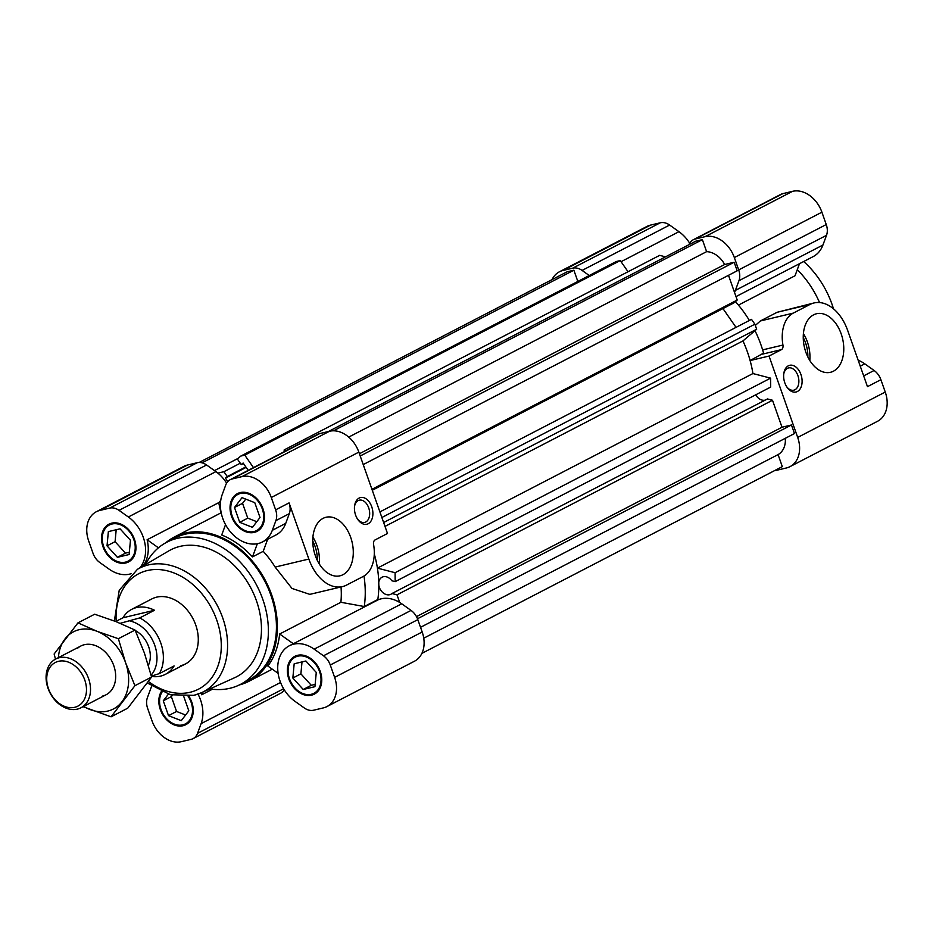 <?xml version="1.0" encoding="UTF-8"?>
<svg xmlns="http://www.w3.org/2000/svg" width="933" height="933" viewBox="0 0 933 933"><rect width="100%" height="100%" fill="white"/><g stroke="black" fill="none" stroke-linecap="round" stroke-linejoin="round"><path stroke-width="1.4" d="M326.958 706.561A27.442 20.584 -117.4 0 0 334.62 677.37L330.27 665.007A15.091 11.324 -117.4 0 0 323.483 655.794L314.164 649.158A33.168 24.876 -117.4 0 0 293.615 644.19A33.168 24.876 -117.4 0 0 289.3 645.788A33.168 24.876 -117.4 0 0 277.906 671.632A33.168 24.876 -117.4 0 0 294.945 701.313L304.275 707.949A15.091 11.324 -117.4 0 0 313.628 710.211L323.389 707.89A27.442 20.584 -117.4 0 0 326.958 706.561L414.52 661.194A27.442 20.584 -117.4 0 0 422.183 631.991L417.832 619.64A15.091 11.324 -117.4 0 0 411.045 610.415L401.726 603.791A33.168 24.876 -117.4 0 0 381.189 598.823A33.168 24.876 -117.4 0 0 378.227 599.779L377.83 599.511A98.35 73.777 62.6 0 0 374.285 553.945A98.35 73.777 62.6 0 1 377.422 568.115L395.091 572.71L395.184 581.632L391.848 580.769A9.61 7.207 -117.4 0 0 383.3 576.734A9.61 7.207 -117.4 0 0 382.052 577.2A9.61 7.207 -117.4 0 0 378.775 582.344M378.821 585.236A9.61 7.207 -117.4 0 0 389.632 594.718A9.61 7.207 -117.4 0 0 390.892 594.251A9.61 7.207 -117.4 0 0 391.977 593.516L397.003 594.822L399.686 602.438M765.153 400.152A9.61 7.207 62.6 0 1 765.13 400.152A9.61 7.207 62.6 0 1 755.742 394.799M420.538 627.314L794.484 433.553L791.476 424.981L782.006 427.232L772.501 400.257L767.474 398.951L391.977 593.516M785.318 438.3A21.96 16.467 -117.4 0 1 778.075 454.604L782.309 466.617L421.891 653.368M199.137 462.476L567.101 271.818L573.865 270.208L202.099 462.838M360.208 456.004L734.166 262.243L737.175 270.815L363.229 464.576M328.393 431.524L695.61 241.25L702.374 239.641L333.431 430.801M791.476 424.981L417.506 618.754M284.18 451.712L284.168 449.916L286.501 450.511M248.213 470.349L243.116 463.025L241.262 464.599L237.367 459.013L240.807 456.074L244.773 455.129L253.473 467.631M217.879 473.124L223.897 471.701L227.279 476.541L225.424 478.128L227.804 481.533M577.83 281.439L573.865 270.208M628.037 271.736L620.27 260.564L616.305 261.508L240.807 456.074M665.486 256.855L659.666 255.35L284.168 449.916M734.166 262.243L724.673 264.506A21.96 16.467 -117.4 0 0 706.608 251.653L702.374 239.641M372.279 490.28L733.781 302.968L737.21 300.041L728.498 275.305M736.044 327.366L722.958 308.578M395.184 581.632L770.681 387.067L770.588 378.145L752.919 373.55A98.35 73.777 -117.4 0 0 742.96 340.918L756.651 329.232L754.89 324.218L751.497 319.354L379.894 511.902M724.673 264.506L359.415 453.753M706.608 251.653L348.709 437.099M778.075 454.604L423.745 638.195M737.21 300.041L371.94 489.312M782.006 427.232L416.491 616.631M772.501 400.257L397.003 594.822M770.588 378.145L395.091 572.71M752.919 373.55L377.422 568.115M858.15 360.196A33.168 24.876 62.6 0 1 864.786 363.847L874.104 370.483A15.091 11.324 62.6 0 1 880.892 379.696L867.468 386.659L847.689 330.492A41.169 26.765 76.6 0 0 813.984 302.968A41.169 26.765 76.6 0 0 809.937 304.473L793.225 313.138A32.025 20.818 76.6 0 0 782.939 345.058A4.572 2.974 -103.4 0 1 781.469 349.618L769.037 356.056L750.12 360.558A98.35 73.777 -117.4 0 0 742.96 340.918L385.002 526.399M756.651 329.232L383.638 522.515M754.89 324.218L381.865 517.5M246.149 467.386L225.424 478.128M245.834 466.932L227.279 476.541M240.294 463.2L223.897 471.701M238.148 458.348L214.485 470.605M620.27 260.564L244.773 455.129M243.431 463.479L241.262 464.599M74.698 707.307A24.561 18.427 -117.4 0 0 84.763 679.982A24.561 18.427 -117.4 0 0 58.511 661.31A24.561 18.427 -117.4 0 0 48.446 688.624A24.561 18.427 -117.4 0 0 74.698 707.307M59.245 657.73A27.442 20.584 62.6 0 1 87.667 676.25A27.442 20.584 62.6 0 1 80.926 707.797A27.442 20.584 62.6 0 1 77.346 709.127A27.442 20.584 62.6 0 1 48.924 690.607A27.442 20.584 62.6 0 1 55.665 659.06A27.442 20.584 62.6 0 1 59.245 657.73M148.37 665.299A23.791 17.844 -117.4 0 0 135.285 630.545M115.727 621.518L122.946 617.774A36.597 27.454 62.6 0 1 131.693 609.366A36.597 27.454 62.6 0 1 136.463 607.593A36.597 27.454 62.6 0 1 154.493 610.264L139.717 617.926A36.597 27.454 62.6 0 1 159.333 673.603L174.098 665.94A36.597 27.454 62.6 0 1 165.363 674.349A36.597 27.454 62.6 0 1 160.593 676.122A36.597 27.454 62.6 0 1 151.438 676.402M120.205 623.314L139.717 617.926M151.123 675.177A32.025 24.025 -117.4 0 0 154.272 644.003A32.025 24.025 -117.4 0 0 130.049 620.981M159.333 673.603L151.368 676.133M122.946 617.774L154.493 610.264M166.762 542.248L174.821 538.073A80.051 60.05 62.6 0 1 185.259 534.201A80.051 60.05 62.6 0 1 268.133 588.21A80.051 60.05 62.6 0 1 248.47 680.227L240.422 684.402A80.051 60.05 -117.4 0 0 260.074 592.385A80.051 60.05 -117.4 0 0 177.2 538.376A80.051 60.05 -117.4 0 0 166.762 542.248A80.051 60.05 -117.4 0 0 145.525 564.558M209.948 688.892A80.051 60.05 -117.4 0 0 229.984 688.274A80.051 60.05 -117.4 0 0 240.422 684.402M180.734 665.684A36.597 27.454 -117.4 0 0 185.504 663.911A36.597 27.454 -117.4 0 0 194.496 621.845A36.597 27.454 -117.4 0 0 156.604 597.155A36.597 27.454 -117.4 0 0 151.834 598.928L131.693 609.366M371.719 506.724A13.727 8.922 76.6 0 0 362.202 497.406A13.727 8.922 76.6 0 0 354.598 505.756A13.727 8.922 76.6 0 0 355.601 515.074A13.727 8.922 76.6 0 0 357.887 519.588A13.727 8.922 76.6 0 0 369.643 522.713A13.727 8.922 76.6 0 0 371.719 506.724M357.514 519.028A11.441 7.429 76.6 0 0 364.616 522.433A11.441 7.429 76.6 0 0 368.687 507.82A11.441 7.429 76.6 0 0 359.322 500.181A11.441 7.429 76.6 0 0 354.517 506.421M350.691 537.373A30.089 19.558 76.6 0 0 326.049 517.255A30.089 19.558 76.6 0 0 315.342 555.683A30.089 19.558 76.6 0 0 339.985 575.813A30.089 19.558 76.6 0 0 350.691 537.373M319.308 563.987A30.089 19.558 76.6 0 0 316.87 545.42A30.089 19.558 76.6 0 0 312.917 537.128M317.372 560.5A26.987 17.54 76.6 0 0 315.051 546.365A26.987 17.54 76.6 0 0 312.753 541.105M297.545 655.328A21.272 15.954 -117.4 0 0 294.77 656.354A21.272 15.954 -117.4 0 0 289.545 680.798A21.272 15.954 -117.4 0 0 311.564 695.155A21.272 15.954 -117.4 0 0 314.339 694.129A21.272 15.954 -117.4 0 0 319.564 669.672A21.272 15.954 -117.4 0 0 297.545 655.328M161.362 691.505A21.272 15.954 -117.4 0 0 163.1 715.284A21.272 15.954 -117.4 0 0 183.066 725.722A21.272 15.954 -117.4 0 0 185.83 724.696A21.272 15.954 -117.4 0 0 188.909 696.216M111.727 523.156A21.272 15.954 -117.4 0 0 108.951 524.183A21.272 15.954 -117.4 0 0 103.726 548.639A21.272 15.954 -117.4 0 0 125.745 562.984A21.272 15.954 -117.4 0 0 128.521 561.958A21.272 15.954 -117.4 0 0 133.746 537.501A21.272 15.954 -117.4 0 0 111.727 523.156M240.236 492.577A21.272 15.954 -117.4 0 0 237.46 493.615A21.272 15.954 -117.4 0 0 232.235 518.06A21.272 15.954 -117.4 0 0 254.254 532.405A21.272 15.954 -117.4 0 0 257.03 531.378A21.272 15.954 -117.4 0 0 262.255 506.934A21.272 15.954 -117.4 0 0 240.236 492.577M220.958 512.882L218.812 503.074A98.35 73.777 62.6 0 1 220.748 500.321M147.414 683.038L170.424 694.747L193.842 695.342L201.411 692.753L234.568 677.743A71.503 53.636 -117.4 0 0 254.592 595.919A71.503 53.636 -117.4 0 0 180.011 546.388A71.503 53.636 -117.4 0 0 168.838 550.878L137.443 569.305A69.578 52.19 62.6 0 1 148.324 564.943A69.578 52.19 62.6 0 1 220.899 613.144A69.578 52.19 62.6 0 1 201.411 692.753A69.578 52.19 62.6 0 1 194.204 695.213M289.3 645.788L291.982 644.4A33.168 24.876 -117.4 0 1 293.347 643.758L378.227 599.779M151.729 686.152A33.168 24.876 -117.4 0 0 150.983 687.983L147.402 697.674A15.091 11.324 -117.4 0 0 147.659 708.45L152.009 720.812A27.442 20.584 -117.4 0 0 181.352 741.677L191.113 739.356A15.091 11.324 -117.4 0 0 193.073 738.633A15.091 11.324 -117.4 0 0 197.539 733.338L201.12 723.635A33.168 24.876 -117.4 0 0 198.006 694.117M239.361 684.939A81.194 60.902 -117.4 0 0 249.006 681.242A81.194 60.902 -117.4 0 0 268.949 587.907A81.194 60.902 -117.4 0 0 184.874 533.14A81.194 60.902 -117.4 0 0 174.296 537.058A81.194 60.902 -117.4 0 0 165.724 542.808M278.116 673.323L267.853 666.034A81.194 60.902 -117.4 0 0 279.643 634.008L340.883 602.286A81.194 60.902 62.6 0 0 341.023 586.95M225.529 524.638L221.716 535.006A81.194 60.902 -117.4 0 1 252.481 556.896L263.223 551.333A81.194 60.902 62.6 0 1 275.13 567.077L291.982 588.443L309.814 594.368L342.551 586.589A41.169 26.765 76.6 0 0 346.586 585.073L363.299 576.419A32.025 20.818 76.6 0 0 373.585 544.499A4.572 2.974 -103.4 0 1 375.054 539.939L387.498 533.489L358.843 452.12A27.442 20.584 -117.4 0 0 329.501 431.256L319.751 433.577A15.091 11.324 -117.4 0 0 317.78 434.311L230.218 479.679A15.091 11.324 -117.4 0 0 225.751 484.962L222.182 494.665A33.168 24.876 -117.4 0 0 230.661 532.137A33.168 24.876 -117.4 0 0 262.5 541.945A33.168 24.876 -117.4 0 0 272.308 530.329L275.888 520.626A15.091 11.324 -117.4 0 0 275.632 509.85L271.281 497.499A27.442 20.584 -117.4 0 0 241.939 476.623L232.189 478.944A15.091 11.324 -117.4 0 0 230.218 479.679M200.84 693.009A33.168 24.876 -117.4 0 1 201.703 694.77L202.659 692.193M158.435 547.811L147.111 539.74L219.302 502.339M142.702 566.214A33.168 24.876 -117.4 0 0 147.111 539.74M252.481 556.896L257.333 543.729M293.347 643.758L279.643 634.008M275.632 509.85L289.067 502.899A15.091 11.324 62.6 0 1 289.312 513.663L285.743 523.366A33.168 24.876 62.6 0 1 275.935 534.982L262.5 541.945M289.067 502.899L308.846 559.054A41.169 26.765 76.6 0 0 342.551 586.589M226.614 483.142A33.168 24.876 -117.4 0 0 215.908 471.62L206.578 464.984A15.091 11.324 -117.4 0 0 197.236 462.721L187.475 465.042A27.442 20.584 -117.4 0 0 183.894 466.372L96.332 511.739A27.442 20.584 -117.4 0 0 88.67 540.942L93.02 553.304A15.091 11.324 -117.4 0 0 99.808 562.517L109.138 569.153A33.168 24.876 -117.4 0 0 131.401 573.62M139.717 567.975A33.168 24.876 -117.4 0 0 128.346 516.987L119.016 510.351A15.091 11.324 -117.4 0 0 109.674 508.1L99.913 510.421A27.442 20.584 -117.4 0 0 96.332 511.739M193.073 738.633L280.635 693.254A15.091 11.324 -117.4 0 0 284.238 689.79M201.703 694.77L212.409 689.23M377.83 599.511L364.267 606.532L340.883 602.286M267.666 539.262L263.223 551.333M363.998 576.034A98.35 73.777 62.6 0 1 364.267 606.532M803.675 261.532A80.051 60.05 62.6 0 1 833.484 308.8M784.805 382.822A13.727 8.922 76.6 0 0 787.09 387.335A13.727 8.922 76.6 0 0 798.846 390.472A13.727 8.922 76.6 0 0 800.922 374.471A13.727 8.922 76.6 0 0 791.406 365.153A13.727 8.922 76.6 0 0 783.802 373.503A13.727 8.922 76.6 0 0 784.805 382.822M786.717 386.775A11.441 7.429 76.6 0 0 793.82 390.181A11.441 7.429 76.6 0 0 797.89 375.579A11.441 7.429 76.6 0 0 788.525 367.929A11.441 7.429 76.6 0 0 783.72 374.168M805.844 352.173A30.089 19.558 76.6 0 0 830.475 372.302A30.089 19.558 76.6 0 0 841.181 333.862A30.089 19.558 76.6 0 0 816.55 313.745A30.089 19.558 76.6 0 0 805.844 352.173M809.797 360.476A30.089 19.558 76.6 0 0 807.372 341.91A30.089 19.558 76.6 0 0 803.406 333.617M807.861 356.989A26.987 17.54 76.6 0 0 805.541 342.854A26.987 17.54 76.6 0 0 803.255 337.594M797.283 269.707A81.194 60.902 62.6 0 1 819.547 302.549M799.488 263.701L795.044 275.76L738.435 305.103M813.984 302.968L777.119 312.287L760.407 320.952L755.31 325.43M552.033 279.632A27.442 20.584 62.6 0 1 559.392 271.806L646.954 226.439A27.442 20.584 62.6 0 1 650.534 225.11L660.296 222.789A15.091 11.324 62.6 0 1 669.637 225.051L678.967 231.687A33.168 24.876 62.6 0 1 689.674 243.21M880.892 379.696L885.254 392.058A27.442 20.584 62.6 0 1 877.58 421.261L790.018 466.628A27.442 20.584 62.6 0 1 786.449 467.958L776.688 470.279A15.091 11.324 62.6 0 1 774.775 470.524M688.939 244.703A15.091 11.324 62.6 0 1 693.277 239.746L780.839 194.367A15.091 11.324 62.6 0 1 782.81 193.644L792.572 191.323A27.442 20.584 62.6 0 1 821.903 212.188L826.253 224.55A15.091 11.324 62.6 0 1 826.51 235.326L822.941 245.017A33.168 24.876 62.6 0 1 813.121 256.633L735.997 296.601M769.037 356.056L797.692 437.425A27.442 20.584 62.6 0 1 790.018 466.628M559.392 271.806A27.442 20.584 62.6 0 1 562.972 270.477L572.734 268.156A15.091 11.324 62.6 0 1 582.075 270.418L589.248 275.527M693.277 239.746A15.091 11.324 62.6 0 1 695.248 239.011L705.01 236.69A27.442 20.584 62.6 0 1 734.341 257.555L738.691 269.917A15.091 11.324 62.6 0 1 738.948 280.693L735.379 290.396A33.168 24.876 62.6 0 1 734.528 292.426M732.44 322.212A98.35 73.777 -117.4 0 0 730.446 319.343M750.12 360.558L763.567 353.129A98.35 73.777 -117.4 0 0 754.984 330.655M749.386 320.451A98.35 73.777 -117.4 0 0 735.402 301.592M253.951 531.553A20.351 15.266 -117.4 0 0 262.29 508.917A20.351 15.266 -117.4 0 0 240.539 493.44A20.351 15.266 -117.4 0 0 232.2 516.077A20.351 15.266 -117.4 0 0 253.951 531.553M257.298 531.239A21.272 15.954 62.6 0 1 254.791 532.137A21.272 15.954 62.6 0 1 232.853 517.967A21.272 15.954 62.6 0 1 237.728 493.475M239.711 522.328L252.47 527.332L260.004 517.5L254.779 502.665L242.02 497.662L234.486 507.494L239.711 522.328L247.77 518.153L256.797 521.687M245.752 499.132L242.545 503.319L247.77 518.153M242.545 503.319L234.486 507.494M133.792 539.484A20.351 15.266 -117.4 0 0 112.03 524.008A20.351 15.266 -117.4 0 0 103.691 546.645A20.351 15.266 -117.4 0 0 125.454 562.121A20.351 15.266 -117.4 0 0 133.792 539.484M128.789 561.818A21.272 15.954 62.6 0 1 103.551 546.528A21.272 15.954 62.6 0 1 109.219 524.043M129.116 554.529L130.457 540.277L120.065 528.824L108.356 531.612L107.027 545.852L117.406 557.316L129.116 554.529M116.193 529.746L115.086 541.676L125.465 553.141L129.337 552.208M125.465 553.141L117.406 557.316M115.086 541.676L107.027 545.852M162.167 691.854A20.351 15.266 -117.4 0 0 163.555 714.713A20.351 15.266 -117.4 0 0 182.763 724.871A20.351 15.266 -117.4 0 0 188.139 696.298M186.099 724.556A21.272 15.954 62.6 0 1 183.603 725.442A21.272 15.954 62.6 0 1 163.8 715.249A21.272 15.954 62.6 0 1 161.654 691.633M168.383 694.164L163.287 700.8L168.511 715.646L181.27 720.649L188.804 710.818L183.778 696.519M172.407 695.248L171.345 696.624L176.57 711.471L185.597 715.005M176.57 711.471L168.511 715.646M171.345 696.624L163.287 700.8M289.51 678.816A20.351 15.266 -117.4 0 0 311.272 694.292A20.351 15.266 -117.4 0 0 319.599 671.655A20.351 15.266 -117.4 0 0 297.849 656.179A20.351 15.266 -117.4 0 0 289.51 678.816M314.608 693.977A21.272 15.954 62.6 0 1 289.37 678.699A21.272 15.954 62.6 0 1 295.038 656.214M294.175 663.783L292.845 678.023L303.225 689.475L314.934 686.688L316.275 672.448L305.884 660.996L294.175 663.783M302.012 661.917L300.892 673.848L292.845 678.023M300.892 673.848L311.284 685.3L315.156 684.379M311.284 685.3L303.225 689.475M77.684 648.178A27.442 20.584 62.6 0 1 84.413 644.691A27.442 20.584 62.6 0 1 113.756 665.567A27.442 20.584 62.6 0 1 102.513 696.088M58.394 657.648A43.454 32.597 62.6 0 1 64.995 638.977A43.454 32.597 62.6 0 1 97.114 631.338A43.454 32.597 62.6 0 1 125.593 662.745A43.454 32.597 62.6 0 1 121.931 701.803A43.454 32.597 62.6 0 1 89.813 709.442A43.454 32.597 62.6 0 1 83.655 706.386M118.374 638.708L125.593 662.745L134.923 685.685L111.062 716.824L127.751 708.17L151.601 677.043L144.393 653.007L135.063 630.067L115.925 621.588L94.665 614.217L77.975 622.859L97.114 631.338L118.374 638.708L135.063 630.067M111.062 716.824L83.072 706.689M134.923 685.685L151.601 677.043M55.49 659.153L54.126 653.998L77.975 622.859M148.475 681.545A65.007 48.761 -117.4 0 0 190.099 692.274A65.007 48.761 -117.4 0 0 216.724 619.99A65.007 48.761 -117.4 0 0 147.239 570.564A65.007 48.761 -117.4 0 0 116.182 621.285M272.308 530.329L285.743 523.366M275.888 520.626L289.312 513.663M271.281 497.499L358.843 452.12M241.939 476.623L329.501 431.256M232.189 478.944L319.751 433.577M119.016 510.351L206.578 464.984M128.346 516.987L215.908 471.62M109.674 508.1L197.236 462.721M99.913 510.421L187.475 465.042M197.539 733.338L283.609 688.752M201.12 723.635L280.565 682.478M334.62 677.37L422.183 631.991M330.27 665.007L417.832 619.64M323.483 655.794L411.045 610.415M314.164 649.158L401.726 603.791M275.13 567.077L308.846 559.054M864.786 363.847L860.261 366.191M874.104 370.483L863.678 375.894M885.254 392.058L797.692 437.425M650.534 225.11L562.972 270.477M660.296 222.789L572.734 268.156M669.637 225.051L582.075 270.418M678.967 231.687L621.051 261.695M782.81 193.644L695.248 239.011M792.572 191.323L705.01 236.69M821.903 212.188L734.341 257.555M826.253 224.55L738.691 269.917M826.51 235.326L738.948 280.693M822.941 245.017L735.379 290.396M777.119 312.287L809.937 304.473M760.407 320.952L793.225 313.138M762.623 349.887L782.939 345.058M762.553 354.108L781.469 349.618M80.926 707.797L106.094 694.758M165.363 674.349L185.504 663.911M55.665 659.06L80.833 646.021M249.006 681.242L272.284 669.183M174.296 537.058L221.179 512.765M137.443 569.305L119.226 590.286L114.351 620.981"/></g></svg>
